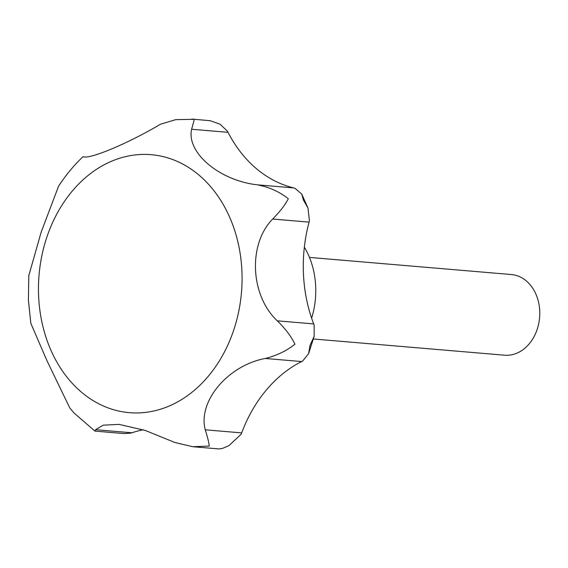 <?xml version="1.0" encoding="UTF-8"?>
<svg xmlns="http://www.w3.org/2000/svg" width="568" height="568" viewBox="0 0 568 568"><rect width="100%" height="100%" fill="white"/><g stroke="black" fill="none" stroke-linecap="round" stroke-linejoin="round"><path stroke-width="0.85" d="M58.554 186.219C65.625 175.342 73.733 165.529 82.892 156.782L83.134 156.69C89.51 159.658 128.538 143.243 160.503 124.214L175.761 119.642L194.37 119.33L191.615 129.241C186.304 152.693 219.532 180.624 257.368 184.834C269.161 187.085 279.47 191.721 288.303 198.743C285.342 204.686 280.13 211.452 272.661 219.035C247.826 244.311 250.296 295.559 277.283 320.828C285.406 328.723 291.277 336.497 294.906 344.158C286.79 350.783 276.9 355.547 265.249 358.465C227.747 365.515 197.664 401.505 205.261 429.806C207.739 437.743 209.052 443.168 209.209 446.079L192.708 446.711L174.958 442.522L145.316 430.466L119.088 424.381L103.227 425.183L95.531 429.692L94.948 431.112L73.982 412.936L69.779 407.923L47.059 360.936L30.842 323.355L28.4 300.124L28.798 275.665L41.109 232.298L58.554 186.212M222.329 448.45L228.904 445.674L222.329 448.45L218.893 448.933L192.708 446.711M228.904 445.674L241.137 434.229A26.98 21.172 -85.2 0 0 241.67 432.894A134.9 105.847 -85.2 0 1 301.658 361.553A26.98 21.172 -85.2 0 0 302.737 360.964L308.609 353.658L310.007 345.443L314.139 336.348L314.168 325.237A26.98 21.172 -85.2 0 0 313.692 323.916A134.9 105.847 -85.2 0 1 309.07 222.131A26.98 21.172 -85.2 0 0 309.418 220.711L307.998 208.101L303.404 200.028L301.729 194.022L294.899 188.228A26.98 21.172 -85.2 0 0 293.777 187.923A134.9 105.847 -85.2 0 1 228.024 132.33A26.98 21.172 -85.2 0 0 227.377 131.144L220.022 124.193L210.252 120.728L191.842 119.067M143.243 429.756A134.9 105.847 -85.2 0 0 131.939 432.788A26.98 21.172 -85.2 0 1 130.803 433.128L124.229 433.59L94.962 431.112M304.349 247.158A74.195 58.22 94.8 0 1 311.626 318.201M309.468 257.418L511.377 274.543A40.47 31.751 94.8 0 1 539.6 317.555A40.47 31.751 94.8 0 1 504.54 355.199L313.401 338.982M205.261 429.806L241.67 432.894M38.631 296.411A129.461 101.58 94.8 0 1 134.431 155.021A129.461 101.58 94.8 0 1 241.911 270.943A129.461 101.58 94.8 0 1 146.111 412.332A129.461 101.58 94.8 0 1 38.631 296.411M95.531 429.692L131.939 432.788M191.615 129.241L228.024 132.33M272.661 219.035L309.07 222.131M257.368 184.834L293.777 187.923M265.249 358.465L301.658 361.553M277.283 320.828L313.692 323.916M209.152 120.551L210.252 120.728M314.139 336.348L308.609 353.658M301.722 194.022L307.998 208.101"/></g></svg>
